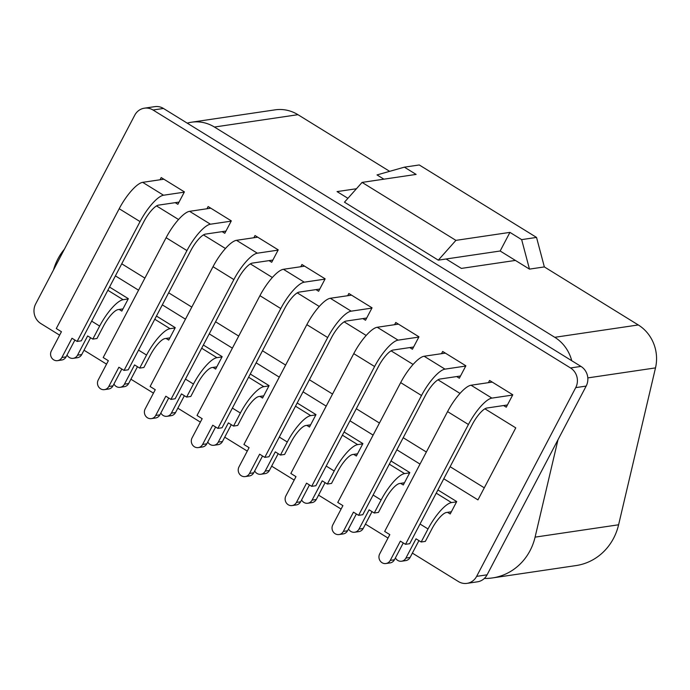 <?xml version="1.0" encoding="UTF-8"?>
<svg xmlns="http://www.w3.org/2000/svg" width="690" height="690" viewBox="0 0 690 690"><rect width="100%" height="100%" fill="white"/><g stroke="black" fill="none" stroke-linecap="round" stroke-linejoin="round"><path stroke-width="1.03" d="M446.128 258.991L500.155 251.005L515.404 260.423L461.377 268.41L446.128 258.991L438.297 260.156L344.474 202.187L362.086 182.401L416.113 174.415L404.383 167.161L419.261 164.962L536.535 237.42L544.35 266.918L638.284 324.956A38.157 35.501 81.6 0 1 655.5 367.891L618.602 524.78A56.149 52.242 81.6 0 1 613.582 538.278A56.149 52.242 81.6 0 1 576.055 565.567L492.539 577.918A56.149 52.242 81.6 0 1 484.354 578.427M557.986 439.763L535.086 537.139A56.149 52.242 81.6 0 1 530.067 550.629A56.149 52.242 81.6 0 1 492.539 577.918M404.383 167.161L377.016 174.924L383.899 179.176M187.223 123.148A38.157 35.501 81.6 0 1 191.579 122.199L275.094 109.848A38.157 35.501 81.6 0 1 297.951 114.687L389.652 171.336M191.579 122.199A38.157 35.501 81.6 0 1 214.435 127.038L554.769 337.307A38.157 35.501 81.6 0 1 571.734 360.715M544.35 266.918L529.471 269.117L521.657 239.628L536.535 237.42M515.404 260.423L529.471 269.117M347.915 198.315L337.056 191.604L356.445 188.741M53.527 269.911A56.149 52.242 81.6 0 1 64.394 249.211M144.391 108.183L154.827 106.64A14.395 13.395 81.6 0 1 163.452 108.459L580.963 366.416A14.395 13.395 81.6 0 1 586.164 386.081L487.08 574.822A14.395 13.395 81.6 0 1 477.454 581.817L467.018 583.361A14.395 13.395 -98.4 0 0 476.635 576.366L575.727 387.625A14.395 13.395 -98.4 0 0 570.518 367.96L153.016 110.003A14.395 13.395 -98.4 0 0 144.391 108.183A14.395 13.395 -98.4 0 0 134.766 115.178L35.673 303.919A14.395 13.395 -98.4 0 0 40.883 323.584L59.633 335.168M438.297 260.156L455.909 240.37L362.086 182.401M521.657 239.628L509.936 232.375L455.909 240.37M509.936 232.375L500.155 251.005M412.379 553.113L458.393 581.541A14.395 13.395 -98.4 0 0 467.018 583.361M83.999 350.218L106.545 364.148M130.91 379.207L153.456 393.136M177.822 408.187L200.367 422.116M224.733 437.175L247.279 451.096M271.644 466.155L294.182 480.085M318.556 495.144L341.093 509.065M365.467 524.124L388.004 538.053M175.217 202.662L177.882 204.309L184.403 191.889L161.21 177.563L160.046 179.771M222.128 231.642L224.793 233.289L231.314 220.878L208.121 206.543L206.957 208.76M269.04 260.63L271.705 262.278L278.225 249.858L255.024 235.531L253.868 237.739M315.951 289.61L318.616 291.258L325.137 278.846L301.935 264.512L300.78 266.728M362.862 318.599L365.528 320.246L372.048 307.826L348.847 293.491L347.691 295.708M409.774 347.579L412.439 349.226L418.959 336.815L395.758 322.48L394.594 324.697M456.685 376.568L459.35 378.215L465.871 365.795L442.67 351.46L441.505 353.677M503.597 405.548L506.262 407.195L512.782 394.784L489.581 380.449L488.416 382.665M447.525 512.334L450.199 513.981L456.711 501.57L437.909 489.952M400.614 483.354L403.288 485.001L409.808 472.581L390.997 460.963M353.703 454.365L356.376 456.012L362.897 443.601L344.086 431.983M306.791 425.385L309.465 427.032L315.986 414.612L297.174 402.995M259.889 396.396L262.554 398.052L269.074 385.632L250.272 374.014M212.977 367.416L215.642 369.064L222.163 356.644L203.36 345.026M166.066 338.428L168.731 340.084L175.251 327.664L156.449 316.046M119.154 309.448L121.82 311.095L128.34 298.684L109.538 287.057M443.782 478.774L477.954 499.888L515.766 427.869L484.915 408.808M115.403 275.888L138.552 290.188M162.314 304.868L185.463 319.177M209.225 333.856L232.375 348.157M256.137 362.837L279.286 377.145M303.048 391.825L326.197 406.125M349.959 420.805L373.109 435.105M396.871 449.794L420.02 464.094M460.006 393.421L438.003 379.819M413.094 364.432L391.092 350.839M366.183 335.452L344.181 321.851M319.272 306.472L297.269 292.87M272.36 277.484L250.358 263.89M225.457 248.504L203.447 234.902M178.546 219.515L156.535 205.922M484.294 487.821L450.113 466.699M426.36 452.019L403.202 437.719M379.448 423.039L356.299 408.73M332.537 394.05L309.387 379.75M285.626 365.07L262.476 350.762M238.714 336.082L215.565 321.781M191.803 307.102L168.653 292.802M144.891 278.113L121.742 263.813M122.984 308.879L118.102 309.603A17.828 5.141 -58.3 0 0 103.569 325.93L96.971 338.497L92.796 339.118L87.647 335.935L77.547 355.178L81.722 354.565L90.562 337.729M81.722 354.565A6.477 6.029 81.6 0 1 77.392 357.713L73.218 358.326A6.477 6.029 -98.4 0 0 77.547 355.178M67.034 355.031A6.477 6.029 -98.4 0 0 69.336 357.506A6.477 6.029 -98.4 0 0 73.218 358.326M92.796 339.118L99.645 326.077L91.649 321.135M107.856 290.266L123.122 299.702A28.799 8.306 121.7 0 0 99.645 326.077M123.122 299.702L128.202 298.951M113.945 384.011A6.477 6.029 -98.4 0 0 116.248 386.495A6.477 6.029 -98.4 0 0 120.129 387.314A6.477 6.029 -98.4 0 0 124.459 384.166L128.633 383.545A6.477 6.029 81.6 0 1 124.304 386.693L120.129 387.314M169.895 337.867L165.013 338.583A17.828 5.141 -58.3 0 0 150.48 354.919L143.882 367.485L139.708 368.098L134.559 364.915L124.459 384.166M128.633 383.545L137.465 366.718M139.708 368.098L146.556 355.057L138.561 350.123M154.767 319.246L170.033 328.682A28.799 8.306 121.7 0 0 146.556 355.057M170.033 328.682L175.113 327.931M160.856 412.991A6.477 6.029 -98.4 0 0 163.159 415.475A6.477 6.029 -98.4 0 0 167.04 416.294A6.477 6.029 -98.4 0 0 171.37 413.146L175.545 412.534A6.477 6.029 81.6 0 1 171.215 415.682L167.04 416.294M216.807 366.847L211.925 367.572A17.828 5.141 -58.3 0 0 197.392 383.899L190.794 396.465L186.619 397.086L181.47 393.904L171.37 413.146M175.545 412.534L184.377 395.698M186.619 397.086L193.467 384.045L185.463 379.103M201.678 348.234L216.945 357.67A28.799 8.306 121.7 0 0 193.467 384.045M216.945 357.67L222.016 356.92M207.768 441.98A6.477 6.029 -98.4 0 0 210.071 444.455A6.477 6.029 -98.4 0 0 213.952 445.283A6.477 6.029 -98.4 0 0 218.282 442.135L222.456 441.514A6.477 6.029 81.6 0 1 218.126 444.662L213.952 445.283M263.718 395.836L258.836 396.552A17.828 5.141 -58.3 0 0 244.303 412.879L237.705 425.445L233.531 426.066L228.381 422.884L218.282 442.135M222.456 441.514L231.288 424.686M233.531 426.066L240.379 413.025L232.375 408.083M248.59 377.214L263.856 386.65A28.799 8.306 121.7 0 0 240.379 413.025M263.856 386.65L268.928 385.9M254.679 470.959A6.477 6.029 -98.4 0 0 256.982 473.443A6.477 6.029 -98.4 0 0 260.863 474.263A6.477 6.029 -98.4 0 0 265.193 471.115L269.367 470.502A6.477 6.029 81.6 0 1 265.038 473.651L260.863 474.263M310.629 424.816L305.748 425.54A17.828 5.141 -58.3 0 0 291.214 441.867L284.616 454.434L280.442 455.046L275.293 451.872L265.193 471.115M269.367 470.502L278.199 453.666M280.442 455.046L287.29 442.014L279.286 437.072M295.493 406.203L310.767 415.63A28.799 8.306 121.7 0 0 287.29 442.014M310.767 415.63L315.839 414.88M301.59 499.948A6.477 6.029 -98.4 0 0 303.885 502.423A6.477 6.029 -98.4 0 0 307.766 503.252A6.477 6.029 -98.4 0 0 312.096 500.103L316.279 499.482A6.477 6.029 81.6 0 1 311.949 502.631L307.766 503.252M357.541 453.804L352.659 454.52A17.828 5.141 -58.3 0 0 338.126 470.847L331.528 483.414L327.353 484.035L322.204 480.852L312.096 500.103M316.279 499.482L325.111 482.646M327.353 484.035L334.202 470.994L326.197 466.052M342.404 435.183L357.679 444.619A28.799 8.306 121.7 0 0 334.202 470.994M357.679 444.619L362.75 443.868M348.502 528.928A6.477 6.029 -98.4 0 0 350.796 531.412A6.477 6.029 -98.4 0 0 354.677 532.232A6.477 6.029 -98.4 0 0 359.007 529.083L363.19 528.462A6.477 6.029 81.6 0 1 358.86 531.619L354.677 532.232M404.452 482.784L399.57 483.509A17.828 5.141 -58.3 0 0 385.037 499.836L378.439 512.403L374.265 513.015L369.115 509.841L359.007 529.083M363.19 528.462L372.022 511.635M374.265 513.015L381.113 499.983L373.109 495.041M389.315 464.172L404.59 473.599A28.799 8.306 121.7 0 0 381.113 499.983M404.59 473.599L409.662 472.848M395.413 557.917A6.477 6.029 -98.4 0 0 397.707 560.392A6.477 6.029 -98.4 0 0 401.589 561.22A6.477 6.029 -98.4 0 0 405.918 558.072L410.093 557.451A6.477 6.029 81.6 0 1 405.772 560.599L401.589 561.22M451.355 511.773L446.482 512.489A17.828 5.141 -58.3 0 0 431.949 528.816L425.351 541.383L421.176 542.004L416.027 538.821L405.918 558.072M410.093 557.451L418.934 540.615M421.176 542.004L428.016 528.963L420.02 524.02M436.227 493.152L451.502 502.587A28.799 8.306 121.7 0 0 428.016 528.963M451.502 502.587L456.573 501.837M507.426 404.978L486.89 408.023A17.828 5.141 -58.3 0 0 472.357 424.35L409.688 543.703L405.513 544.315L400.364 541.141L390.264 560.384A6.477 6.029 -98.4 0 1 385.934 563.532A6.477 6.029 -98.4 0 1 382.053 562.712A6.477 6.029 -98.4 0 1 379.707 553.863L389.815 534.612L384.666 531.438L447.568 411.611A28.799 8.306 -58.3 0 1 471.054 385.227L492.255 382.096M390.264 560.384L394.439 559.763A6.477 6.029 81.6 0 1 390.109 562.911L385.934 563.532M394.439 559.763L403.271 542.935M405.513 544.315L468.424 424.497L447.568 411.611M471.054 385.227L491.901 398.113A28.799 8.306 121.7 0 0 468.424 424.497M491.901 398.113L512.636 395.051M460.515 375.998L439.979 379.034A17.828 5.141 -58.3 0 0 425.445 395.361L362.776 514.714L358.602 515.335L353.453 512.153L343.353 531.404A6.477 6.029 -98.4 0 1 339.023 534.552A6.477 6.029 -98.4 0 1 335.142 533.724A6.477 6.029 -98.4 0 1 332.796 524.874L342.904 505.632L337.755 502.449L400.666 382.622A28.799 8.306 -58.3 0 1 424.143 356.247L445.343 353.116M343.353 531.404L347.527 530.783A6.477 6.029 81.6 0 1 343.197 533.931L339.023 534.552M347.527 530.783L356.368 513.947M358.602 515.335L421.512 395.508L400.666 382.622M424.143 356.247L444.99 369.133A28.799 8.306 121.7 0 0 421.512 395.508M444.99 369.133L465.724 366.062M413.603 347.01L393.067 350.054A17.828 5.141 -58.3 0 0 378.534 366.381L315.865 485.734L311.69 486.347L306.541 483.173L296.441 502.415A6.477 6.029 -98.4 0 1 292.112 505.563A6.477 6.029 -98.4 0 1 288.23 504.744A6.477 6.029 -98.4 0 1 285.884 495.894L295.993 476.652L290.844 473.469L353.754 353.642A28.799 8.306 -58.3 0 1 377.232 327.267L398.432 324.128M296.441 502.415L300.616 501.803A6.477 6.029 81.6 0 1 296.286 504.951L292.112 505.563M300.616 501.803L309.456 484.966M311.69 486.347L374.601 366.528L353.754 353.642M377.232 327.267L398.078 340.144A28.799 8.306 121.7 0 0 374.601 366.528M398.078 340.144L418.821 337.082M366.692 318.03L346.156 321.066A17.828 5.141 -58.3 0 0 331.623 337.393L268.962 456.745L264.779 457.366L259.63 454.184L249.53 473.435A6.477 6.029 -98.4 0 1 245.2 476.583A6.477 6.029 -98.4 0 1 241.319 475.755A6.477 6.029 -98.4 0 1 238.973 466.914L249.081 447.663L243.932 444.481L306.843 324.654A28.799 8.306 -58.3 0 1 330.32 298.278L351.521 295.147M249.53 473.435L253.704 472.814A6.477 6.029 81.6 0 1 249.375 475.962L245.2 476.583M253.704 472.814L262.545 455.986M264.779 457.366L327.69 337.539L306.843 324.654M330.32 298.278L351.167 311.164A28.799 8.306 121.7 0 0 327.69 337.539M351.167 311.164L371.91 308.094M319.781 289.05L299.244 292.086A17.828 5.141 -58.3 0 0 284.711 308.413L222.051 427.766L217.868 428.387L212.727 425.204L202.619 444.446A6.477 6.029 -98.4 0 1 198.289 447.594A6.477 6.029 -98.4 0 1 194.408 446.775A6.477 6.029 -98.4 0 1 192.062 437.926L202.17 418.683L197.021 415.501L259.932 295.674A28.799 8.306 -58.3 0 1 283.409 269.298L304.609 266.159M202.619 444.446L206.793 443.834A6.477 6.029 81.6 0 1 202.463 446.982L198.289 447.594M206.793 443.834L215.634 426.998M217.868 428.387L280.778 308.559L259.932 295.674M283.409 269.298L304.255 282.176A28.799 8.306 121.7 0 0 280.778 308.559M304.255 282.176L324.999 279.114M272.869 260.061L252.333 263.097A17.828 5.141 -58.3 0 0 237.8 279.424L175.139 398.777L170.956 399.398L165.816 396.215L155.707 415.466A6.477 6.029 -98.4 0 1 151.377 418.614A6.477 6.029 -98.4 0 1 147.496 417.795A6.477 6.029 -98.4 0 1 145.15 408.946L155.259 389.695L150.109 386.512L213.02 266.694A28.799 8.306 -58.3 0 1 236.498 240.31L257.698 237.179M155.707 415.466L159.882 414.845A6.477 6.029 81.6 0 1 155.552 417.993L151.377 418.614M159.882 414.845L168.722 398.018M170.956 399.398L233.867 279.571L213.02 266.694M236.498 240.31L257.344 253.196A28.799 8.306 121.7 0 0 233.867 279.571M257.344 253.196L278.087 250.125M225.958 231.081L205.422 234.117A17.828 5.141 -58.3 0 0 190.888 250.444L128.228 369.797L124.053 370.418L118.904 367.235L108.796 386.478A6.477 6.029 -98.4 0 1 104.466 389.626A6.477 6.029 -98.4 0 1 100.585 388.806A6.477 6.029 -98.4 0 1 98.239 379.957L108.347 360.715L103.198 357.532L166.109 237.705A28.799 8.306 -58.3 0 1 189.586 211.33L210.786 208.19M108.796 386.478L112.97 385.865A6.477 6.029 81.6 0 1 108.641 389.013L104.466 389.626M112.97 385.865L121.811 369.029M124.053 370.418L186.956 250.591L166.109 237.705M189.586 211.33L210.441 224.207A28.799 8.306 121.7 0 0 186.956 250.591M210.441 224.207L231.176 221.145M179.046 202.092L158.51 205.128A17.828 5.141 -58.3 0 0 143.977 221.456L81.317 340.817L77.142 341.429L71.993 338.247L61.884 357.498A6.477 6.029 -98.4 0 1 57.555 360.646A6.477 6.029 -98.4 0 1 53.673 359.826A6.477 6.029 -98.4 0 1 51.327 350.977L61.436 331.726L56.287 328.544L119.197 208.725A28.799 8.306 -58.3 0 1 142.675 182.341L163.875 179.21M61.884 357.498L66.059 356.877L74.9 340.049M66.059 356.877A6.477 6.029 81.6 0 1 61.729 360.025L57.555 360.646M77.142 341.429L140.053 221.602L119.197 208.725M142.675 182.341L163.53 195.227A28.799 8.306 121.7 0 0 140.053 221.602M163.53 195.227L184.264 192.156M297.951 114.687L214.435 127.038M638.284 324.956L554.769 337.307M655.5 367.891L587.811 377.904M618.602 524.78L535.086 537.139M163.452 108.459L153.016 110.003M586.164 386.081L575.727 387.625M570.518 367.96L580.963 366.416M476.635 576.366L487.08 574.822"/></g></svg>
